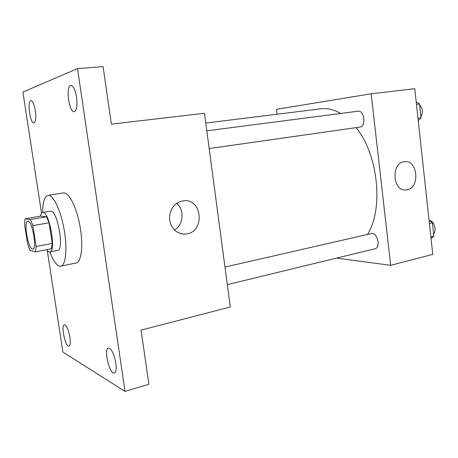 <?xml version="1.0" encoding="UTF-8"?>
<svg xmlns="http://www.w3.org/2000/svg" width="458" height="458" viewBox="0 0 458 458"><rect width="100%" height="100%" fill="white"/><g stroke="black" fill="none" stroke-linecap="round" stroke-linejoin="round"><path stroke-width="0.69" d="M32.392 249.072C27.961 248.488 23.432 221.288 27.755 221.168C32.049 219.628 37.373 249.032 32.816 249.095L32.392 249.072M36.136 246.456L32.907 225.617L30.451 219.554L25.087 218.792L24.514 224.214L27.646 244.303L29.999 250.308L35.461 251.826L36.136 246.456L52.218 243.416L49.058 222.783L32.907 225.617M52.218 243.416L51.433 248.751L35.461 251.826M49.058 222.783L46.533 216.8L40.848 216.107L25.087 218.792M46.584 249.684C47.752 251.385 48.823 252.152 49.802 251.992C56.712 251.848 49.161 210.205 42.646 212.495C41.604 212.707 40.836 213.938 40.35 216.193M42.646 212.495L50.483 211.178C57.193 208.859 64.698 250.291 57.605 250.474L49.802 251.992C52.939 260.15 56.099 264.844 59.277 266.064L60.777 266.155C65.849 265.382 67.561 248.242 64.046 229.017C60.593 209.775 52.973 194.329 47.947 195.383C44.541 196.396 42.766 202.104 42.64 212.501M46.533 216.8L30.451 219.554M47.947 195.383L63.433 192.938C68.734 191.845 76.572 207.085 79.984 226.126C83.471 245.156 81.478 262.176 76.131 263.012L60.777 266.155M76.601 97.308C77.534 105.764 76.744 110.573 74.225 111.729C68.958 112.874 65.471 85.451 70.921 85.48C73.383 85.909 75.272 89.854 76.601 97.308M115.863 363.057C116.595 368.862 116.109 372.182 114.397 373.03C109.628 374.896 103.382 348.767 108.391 348.028C111.506 348.624 113.99 353.633 115.863 363.057M69.942 337.306C70.635 342.504 70.326 345.447 69.009 346.134C65.494 347.502 60.616 325.174 64.332 324.774C66.565 325.335 68.437 329.514 69.942 337.306M35.346 110.784C36.216 117.901 35.753 121.931 33.955 122.876C30.148 123.803 26.93 100.508 30.898 100.583C32.718 100.978 34.201 104.378 35.346 110.784M47.283 250.612L62.895 352.082L125.011 391.384L77.522 68.608L22.9 92.087L41.535 213.228M125.011 391.384L148.873 384.268L141.07 330.149L230.288 306.975L204.474 113.269L111.368 124.152L103.073 66.616L77.522 68.608M186.961 233.883L184.408 234.153C175.471 233.254 170.479 227.832 169.431 217.888C170.29 207.875 175.179 202.133 184.099 200.673C202.299 198.949 205.001 231.09 186.961 233.883M176.588 203.323C184.751 209.758 183.526 224.958 174.412 230.036M205.779 123.059L320.989 108.781C327.384 107.991 333.945 109.554 340.678 113.475M356.124 127.633C378.159 154.478 383.73 208.745 367.614 234.273M227.311 284.641L374.97 248.763C380.644 247.841 377.93 233.454 372.079 233.408L224.97 267.06M206.81 130.816L357.984 111.231C364.396 109.983 366.4 126.597 359.908 127.089L359.799 127.106M336.498 258.112L390.68 265.319L371.163 93.798L276.472 109.307L277.084 114.225M390.68 265.319L432.77 254.385L414.765 88.703L371.163 93.798M407.036 189.795L405.84 189.944C392.208 191.41 391.017 162.006 404.717 161.663C417.919 159.968 420.175 187.854 407.036 189.795M431.035 238.4L433.875 236.196L432.409 222.714L429.043 220.08M433.875 236.196L430.875 236.929M432.409 222.714L429.404 223.412M429.495 220.435C434.144 221.128 437.012 230.363 433.611 233.769M418.24 120.712L421.051 117.855L419.551 103.995L416.196 101.888M421.051 117.855L417.977 118.29M419.551 103.995L416.471 104.395M419.642 104.871C422.797 108.535 423.226 112.531 420.942 116.853M180.813 233.706L184.408 234.153M359.908 127.089L209.18 148.569M404.918 189.938L405.84 189.944"/></g></svg>
